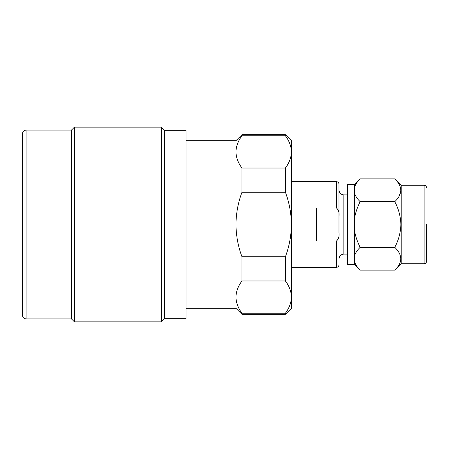 <?xml version="1.0" encoding="UTF-8"?>
<svg xmlns="http://www.w3.org/2000/svg" width="449" height="449" viewBox="0 0 449 449"><rect width="100%" height="100%" fill="white"/><g stroke="black" fill="none" stroke-linecap="round" stroke-linejoin="round"><path stroke-width="0.67" d="M22.45 224.5L22.45 133.746C22.686 131.512 23.904 130.294 26.104 130.098L26.104 318.902C23.904 318.706 22.686 317.488 22.45 315.254L22.45 224.5M164.553 318.711L164.553 130.289L186.077 130.289L186.077 318.711L164.553 318.711L161.393 321.871L74.444 321.871L71.47 318.902L71.47 130.098L26.104 130.098M74.444 321.871L74.444 127.129L71.47 130.098M161.393 321.871L161.393 127.129L74.444 127.129M285.424 314.3L285.424 313.206C289.291 308.003 291.283 302.632 291.407 297.086L291.407 308.311L285.424 314.3L241.949 314.3L235.961 308.311L235.961 140.689L186.077 140.689M354.587 264.562L360.165 270.146C357.488 267.57 355.63 264.854 354.587 261.992L354.587 264.562L347.672 264.562L347.672 184.438L354.587 184.438L360.165 178.854L394.766 178.854C402.742 186.531 402.742 194.136 394.766 201.68C398.611 208.875 400.648 216.485 400.884 224.5C400.648 232.515 398.611 240.125 394.766 247.32C398.589 240.215 400.631 232.61 400.884 224.5M354.587 261.992L354.587 255.475C355.625 252.619 357.483 249.902 360.165 247.32C357.477 242.151 355.619 236.718 354.587 231.022L354.587 184.438M401.187 185.274L424.114 185.274L424.114 263.726L401.187 263.726L401.187 185.274L394.766 178.854M426.55 224.5L426.55 261.29C426.393 262.783 425.579 263.591 424.114 263.726M400.878 190.483L399.183 196.129M338.973 216.171C339.461 212.888 338.653 210.166 336.542 208.01L316.309 208.01L316.309 240.99L336.542 240.99C338.641 238.89 339.45 236.168 338.973 232.829L338.973 184.101L338.973 232.829M338.973 224.5L338.973 190.034L338.973 224.5M360.165 270.146L394.766 270.146C402.742 262.603 402.742 254.993 394.766 247.32L360.165 247.32M400.878 258.95L400.772 260.229M354.587 217.978C355.636 212.242 357.494 206.809 360.165 201.68C357.488 199.109 355.63 196.393 354.587 193.525M354.587 255.475L354.587 231.022M354.587 187.008C355.625 184.152 357.483 181.435 360.165 178.854M285.424 135.794L285.424 134.7L241.949 134.7L241.949 135.794C238.082 140.997 236.084 146.368 235.961 151.914C236.084 157.464 238.077 162.835 241.949 168.033L285.424 168.033C289.291 162.835 291.283 157.459 291.407 151.914C291.289 146.368 289.291 140.992 285.424 135.794L241.949 135.794M285.424 280.967L241.949 280.967L241.949 256.738L285.424 256.738L285.424 280.967C289.291 286.165 291.289 291.536 291.407 297.086L291.407 140.689L285.424 134.7M285.424 256.738C289.302 246.305 291.294 235.557 291.407 224.5C291.278 213.342 289.279 202.594 285.424 192.262L285.424 168.033M241.949 314.3L241.949 313.206L285.424 313.206M285.424 192.262L241.949 192.262L241.949 168.033M241.949 280.967C238.082 286.165 236.084 291.541 235.961 297.086C236.084 302.632 238.077 308.008 241.949 313.206M241.949 192.262C238.071 202.695 236.073 213.443 235.961 224.5C236.095 235.658 238.088 246.406 241.949 256.738M360.165 201.68L394.766 201.68M347.672 254.1L343.844 254.1L343.844 194.9C340.886 194.613 339.264 192.991 338.973 190.034M336.542 208.01L336.542 181.671L291.407 181.671M338.973 264.899C338.815 266.386 338.007 267.2 336.542 267.329L336.542 240.99M164.553 130.289L161.393 127.129M343.844 254.1C340.886 254.387 339.264 256.009 338.973 258.966M347.672 194.9L343.844 194.9M424.114 185.274C425.579 185.409 426.393 186.217 426.55 187.71M336.542 181.671C338.007 181.8 338.815 182.614 338.973 184.101M336.542 267.329L291.407 267.329M401.187 263.726L394.766 270.146M235.961 140.689L241.949 134.7M235.961 308.311L186.077 308.311M71.47 318.902L26.104 318.902"/></g></svg>
